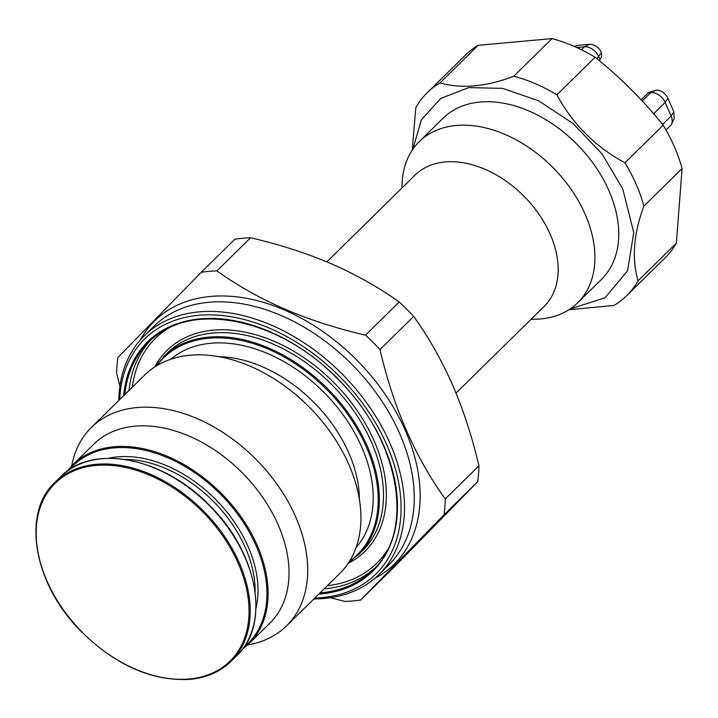 <?xml version="1.0" encoding="UTF-8"?>
<svg xmlns="http://www.w3.org/2000/svg" width="718" height="718" viewBox="0 0 718 718"><rect width="100%" height="100%" fill="white"/><g stroke="black" fill="none" stroke-linecap="round" stroke-linejoin="round"><path stroke-width="1.08" d="M531.033 319.322L535.502 319.223A112.995 77.158 -134.5 0 0 577.712 302.763L601.558 279.302A112.995 77.158 -134.5 0 0 595.545 166.738A112.995 77.158 -134.5 0 0 480.064 102.037A112.995 77.158 -134.5 0 0 443.087 118.201L419.24 141.652A112.995 77.158 -134.5 0 0 402.089 183.584L401.909 188.053M577.712 302.763A112.995 77.158 -134.5 0 0 571.707 190.198A112.995 77.158 -134.5 0 0 456.217 125.488A112.995 77.158 -134.5 0 0 419.24 141.652M576.725 47.514L584.443 46.814A12.556 8.571 45.5 0 1 598.767 56.686L600.024 59.549L601.128 57.898L601.747 54.882L600.795 51.122C597.762 46.553 594.019 44.283 589.586 44.319L577.38 45.422L574.319 46.437M667.919 98.294C665.505 93.546 661.978 90.809 657.311 90.064L650.32 91.796L648.264 92.802L650.831 92.568A12.556 8.571 45.5 0 1 665.164 102.441L667.919 98.294L673.861 111.909L674.157 118.712M656.378 116.998L656.997 117.734M674.157 118.721L671.465 124.223A12.556 8.571 45.5 0 0 671.106 116.056L665.164 102.441L653.631 113.785M556.899 94.839L595.114 57.243C620.334 77.481 643.014 100.134 663.172 125.201L624.947 162.798C595.491 146.885 572.811 124.232 556.899 94.839A142.281 97.154 -134.5 0 0 513.792 76.216C486.203 86.815 461.602 89.041 439.99 82.893A142.281 97.154 -134.5 0 0 427.192 92.739A142.281 97.154 -134.5 0 0 415.812 107.601L412.213 150.179M682.1 168.524L676.347 243.16L638.122 280.756C631.607 258.821 633.527 233.942 643.875 206.12L682.1 168.524A142.281 97.154 -134.5 0 0 674.373 146.705A142.281 97.154 -134.5 0 0 663.172 125.201M568.97 309.709L613.953 305.464A142.281 97.154 -134.5 0 0 626.742 295.619L664.967 258.022A142.281 97.154 -134.5 0 0 676.347 243.16M439.99 82.893L478.206 45.297A142.281 97.154 -134.5 0 0 465.417 55.142L427.192 92.739M478.206 45.297L552.016 38.619L513.792 76.216M595.114 57.243A142.281 97.154 -134.5 0 0 552.016 38.619M626.742 295.619A142.281 97.154 -134.5 0 0 638.122 280.756M412.796 149.326L421.403 119.753L440.744 98.429L468.782 87.587L502.555 88.386L538.509 100.735L572.847 123.325L601.944 153.778L622.748 188.888L633.761 232.542L627.568 270.803L605.121 297.71L569.921 309.081M643.875 206.12A142.281 97.154 -134.5 0 0 636.157 184.302A142.281 97.154 -134.5 0 0 624.947 162.798M250.564 237.784C279.051 244.326 305.922 252.969 331.186 263.703C356.272 274.734 378.942 287.496 399.217 302L365.543 335.126C307.932 321.978 258.381 300.573 216.899 270.91L250.564 237.784A192.505 131.448 45.5 0 0 234.912 239.202L201.237 272.319L117.869 357.528A192.505 131.448 45.5 0 0 116.648 373.369L119.888 386.302M71.692 465.937A139.139 95.009 45.5 0 1 91.365 427.47L144.578 375.137A139.139 95.009 45.5 0 1 190.117 355.231A139.139 95.009 45.5 0 1 332.335 434.911A139.139 95.009 45.5 0 1 339.731 573.529L286.518 625.872A139.139 95.009 45.5 0 1 247.737 644.908M330.244 597.744L345.017 601.424A192.505 131.448 45.5 0 0 360.669 600.006L444.038 514.797L477.712 481.67L394.344 566.879L360.669 600.006M478.933 465.838L445.259 498.965C415.166 457.204 393.41 407.402 379.984 349.54L413.658 316.414C428.323 336.751 441.301 359.592 452.591 384.938C463.469 410.256 472.256 437.217 478.933 465.838A192.505 131.448 45.5 0 1 477.712 481.67M201.237 272.319A192.505 131.448 45.5 0 1 208.965 271.386A192.505 131.448 45.5 0 1 216.899 270.91M445.259 498.965A192.505 131.448 45.5 0 1 444.038 514.797M365.543 335.126A192.505 131.448 45.5 0 1 379.984 349.54M91.365 427.47A139.139 95.009 45.5 0 1 136.905 407.564A139.139 95.009 45.5 0 1 279.123 487.253A139.139 95.009 45.5 0 1 286.518 625.872M314.834 598.013A164.88 112.591 -134.5 0 0 321.987 597.591A164.88 112.591 -134.5 0 0 395.25 468.298A164.88 112.591 -134.5 0 0 242.899 319.196A164.88 112.591 -134.5 0 0 119.691 399.621M313.91 598.929A167.393 114.306 -134.5 0 0 324.24 598.453A167.393 114.306 -134.5 0 0 379.023 574.508A167.393 114.306 -134.5 0 0 370.12 407.743A167.393 114.306 -134.5 0 0 199.039 311.881A167.393 114.306 -134.5 0 0 144.255 335.827A167.393 114.306 -134.5 0 0 118.757 400.536M456.038 393.087L544.163 306.406A92.066 62.87 -134.5 0 0 539.263 214.691A92.066 62.87 -134.5 0 0 445.169 161.963A92.066 62.87 -134.5 0 0 415.04 175.138L326.861 261.873M671.465 124.223A12.556 8.571 45.5 0 1 670.28 125.874L666.026 130.057M641.138 99.802L648.264 92.802M600.024 59.549L599.072 60.483M67.232 471.161L72.895 464.717L93.825 444.137A125.542 85.729 45.5 0 1 134.912 426.169A125.542 85.729 45.5 0 1 263.228 498.068A125.542 85.729 45.5 0 1 269.896 623.143L248.975 643.723L242.433 649.278M399.217 302A192.505 131.448 45.5 0 1 413.658 316.414M577.38 45.422L574.831 46.661M601.433 52.683L596.811 58.616M589.586 44.319L584.443 46.814L581.454 49.748M662.561 124.456L671.106 116.056L673.861 111.909M655.803 90.154L650.831 92.568L642.251 101.005M140.288 340.027A170.74 116.585 45.5 0 1 210.562 296.444A170.74 116.585 45.5 0 1 394.173 408.614A170.74 116.585 45.5 0 1 374.76 578.394M218.927 356.675A122.195 83.441 45.5 0 1 359.413 499.495M170.83 359.215A132.238 90.297 45.5 0 1 210.877 343.258A132.238 90.297 45.5 0 1 344.227 416.395A132.238 90.297 45.5 0 1 356.074 547.547M387.478 549.853A157.772 107.727 45.5 0 1 327.363 585.691M132.22 387.289A157.772 107.727 45.5 0 1 169.044 327.785M374.895 567.92A159.863 109.154 45.5 0 1 324.159 588.841M129.016 390.448A159.863 109.154 45.5 0 1 150.771 340.063M155.232 366.647L167.474 352.906A138.933 94.875 45.5 0 1 212.95 333.026A138.933 94.875 45.5 0 1 354.952 412.59A138.933 94.875 45.5 0 1 362.33 551.002L348.383 563.02M154.792 366.934A141.033 96.302 45.5 0 1 213.255 330.163A141.033 96.302 45.5 0 1 365.22 423.333A141.033 96.302 45.5 0 1 348.095 563.45M318.765 594.145A160.697 109.728 -134.5 0 0 320.425 594.01A160.697 109.728 -134.5 0 0 337.801 378.736A160.697 109.728 -134.5 0 0 123.622 395.753M320.022 592.915A159.863 109.154 -134.5 0 0 320.551 592.862A159.863 109.154 -134.5 0 0 372.866 569.993C416.269 530.629 399.046 437.747 336.571 377.839C277.57 317.087 187.936 300.321 148.662 342.055A159.863 109.154 -134.5 0 0 124.878 394.514M200.977 319.187A159.863 109.154 -134.5 0 0 148.662 342.055M156.838 365.65A138.098 94.3 45.5 0 1 208.687 338.241A138.098 94.3 45.5 0 1 353.812 423.396A138.098 94.3 45.5 0 1 349.406 561.431M163.336 356.972A138.933 94.875 45.5 0 1 208.803 337.101A138.933 94.875 45.5 0 1 350.806 416.664A138.933 94.875 45.5 0 1 358.192 555.077M144.255 335.827L154.011 326.232A167.393 114.306 45.5 0 1 208.794 302.287A167.393 114.306 45.5 0 1 379.876 398.149A167.393 114.306 45.5 0 1 388.779 564.913L379.023 574.508M124.708 459.403A112.152 76.584 45.5 0 1 255.141 592.009M108.481 458.299A114.243 78.011 45.5 0 1 117.779 456.854A114.243 78.011 45.5 0 1 220.408 504.467A114.243 78.011 45.5 0 1 255.976 608.254M60.689 476.725C92.631 442.826 165.284 457.68 211.397 507.321C258.247 554.332 270.399 624.965 236.769 655.731A125.542 85.729 -134.5 0 0 209.844 506.109A125.542 85.729 -134.5 0 0 60.689 476.725L55.026 482.299C21.396 513.065 33.549 583.689 80.398 630.7C115.113 665.056 151.57 681.283 189.776 679.381C206.56 677.783 220.336 671.752 231.097 661.305A125.542 85.729 -134.5 0 0 204.181 511.683A125.542 85.729 -134.5 0 0 55.026 482.299M189.265 678.977A124.708 85.155 -134.5 0 0 202.189 511.36A124.708 85.155 -134.5 0 0 36.43 526.357A124.708 85.155 -134.5 0 0 189.265 678.977M190.01 679.264A125.542 85.729 -134.5 0 0 231.097 661.305L236.769 655.731M69.458 469.608A124.708 85.155 45.5 0 1 113.866 447.897A124.708 85.155 45.5 0 1 243.429 522.462A124.708 85.155 45.5 0 1 244.03 647.08M72.895 464.717A125.542 85.729 45.5 0 1 113.983 446.758A125.542 85.729 45.5 0 1 242.298 518.647A125.542 85.729 45.5 0 1 248.975 643.723"/></g></svg>
